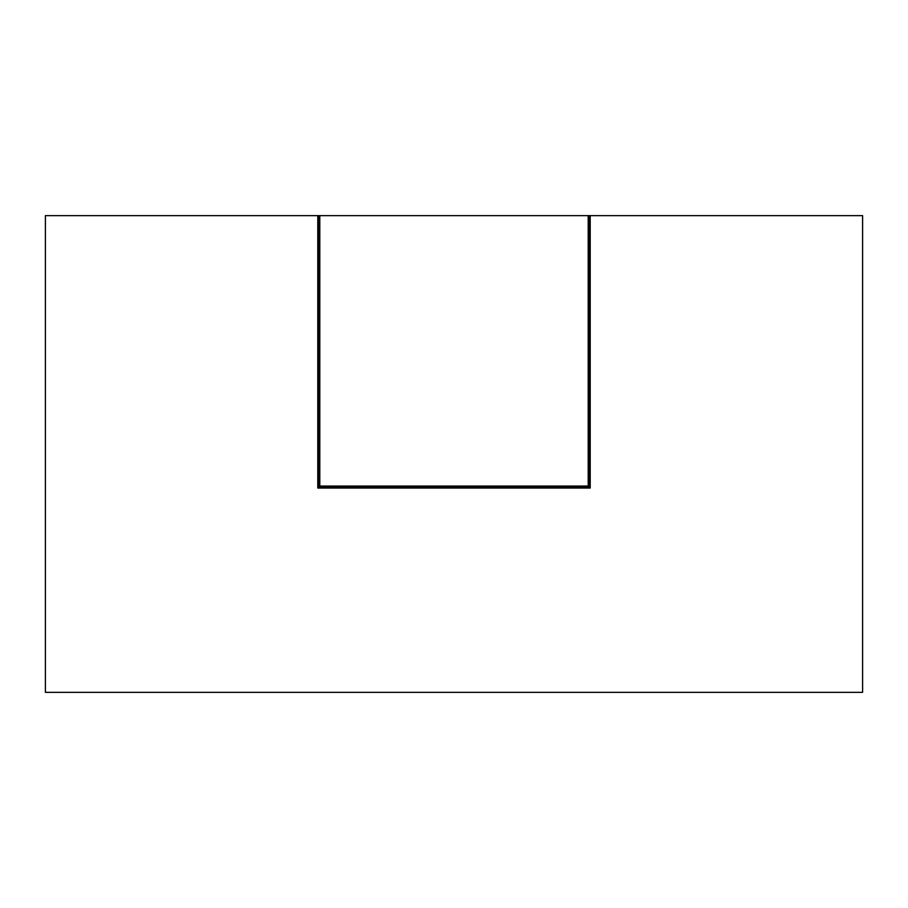 <?xml version="1.0" encoding="UTF-8"?>
<svg xmlns="http://www.w3.org/2000/svg" width="908" height="908" viewBox="0 0 908 908"><rect width="100%" height="100%" fill="white"/><g stroke="black" fill="none" stroke-linecap="round" stroke-linejoin="round"><path stroke-width="1.36" d="M590.2 215.65L862.6 215.65L862.6 692.35L45.4 692.35L45.4 215.65L317.8 215.65L317.8 488.05L590.2 488.05L590.2 215.65L319.798 215.65L319.798 486.052L588.202 486.052L588.202 215.65M589.11 215.65L589.11 486.96L318.89 486.96L318.708 215.65L318.708 487.142L589.292 487.142L589.292 215.65M317.8 215.65L318.708 215.65M318.89 215.65L319.798 215.65"/></g></svg>
